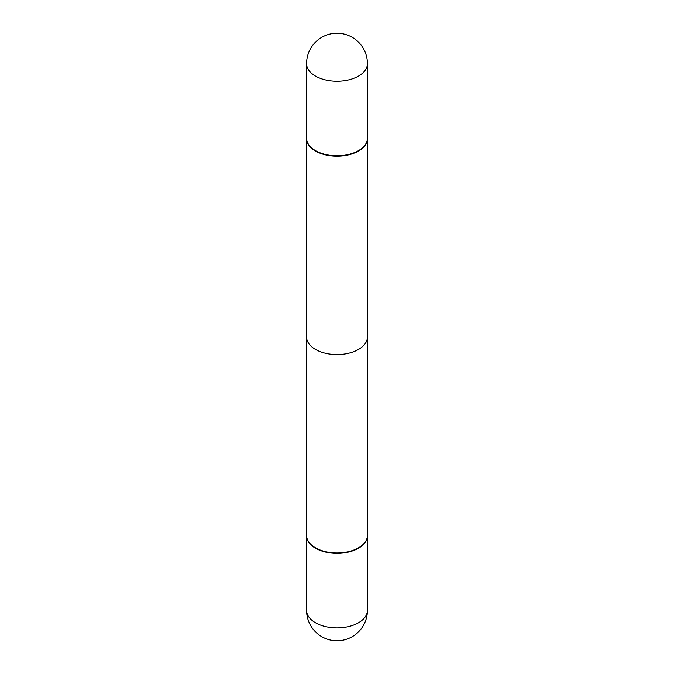 <?xml version="1.0" encoding="UTF-8"?>
<svg xmlns="http://www.w3.org/2000/svg" width="674" height="674" viewBox="0 0 674 674"><rect width="100%" height="100%" fill="white"/><g stroke="black" fill="none" stroke-linecap="round" stroke-linejoin="round"><path stroke-width="1.01" d="M306.569 535.586A30.431 17.566 0 0 0 306.569 535.788A30.431 17.566 0 0 0 315.483 548.206A30.431 17.566 0 0 0 348.643 552.014A30.431 17.566 0 0 0 367.431 535.788A30.431 17.566 0 0 0 367.431 535.586M358.517 151.035A30.431 17.566 -0 0 0 367.431 138.608A30.431 17.566 -0 0 0 367.431 138.414A30.431 17.566 -0 0 1 367.431 138.608L367.431 337A30.431 17.566 180 0 1 358.517 349.427A30.431 17.566 180 0 1 325.357 353.235A30.431 17.566 180 0 1 306.569 337L306.569 138.608A30.431 17.566 -0 0 0 325.357 154.843A30.431 17.566 -0 0 0 358.517 151.035A30.431 17.566 -0 0 0 367.431 138.608L367.431 535.392A30.431 17.566 0 0 1 358.517 547.81L358.517 547.81A30.431 17.566 0 0 1 315.483 547.81A30.431 17.566 0 0 1 306.569 535.392L306.569 138.608A30.431 17.566 -0 0 0 325.357 154.843A30.431 17.566 -0 0 0 358.517 151.035M306.569 138.212A30.431 17.566 -0 0 0 315.483 150.639A30.431 17.566 -0 0 0 348.643 154.447A30.431 17.566 -0 0 0 367.431 138.212A30.431 17.566 -0 0 1 348.643 154.447A30.431 17.566 -0 0 1 315.483 150.639A30.431 17.566 -0 0 1 306.569 138.212L306.569 63.668A30.431 17.566 -0 0 0 315.483 76.095A30.431 17.566 -0 0 0 358.517 76.095A30.431 17.566 -0 0 0 367.431 63.668A30.431 30.431 0 0 0 321.784 37.314A30.431 30.431 0 0 0 306.569 63.668A30.431 17.566 -0 0 0 315.483 76.095A30.431 17.566 -0 0 0 358.517 76.095A30.431 17.566 -0 0 0 367.431 63.668L367.431 138.212L367.431 63.668A30.431 30.431 0 0 0 321.784 37.314A30.431 30.431 0 0 0 306.569 63.668L306.569 138.212M315.651 547.911A29.942 17.288 0 0 0 315.828 548.013A29.942 17.288 0 0 0 358.172 548.013M367.431 610.332A30.431 30.431 0 0 1 352.216 636.686A30.431 30.431 0 0 1 306.569 610.332A30.431 17.566 0 0 0 315.483 622.751A30.431 17.566 0 0 0 358.517 622.751A30.431 17.566 0 0 0 367.431 610.332L367.431 535.788M306.569 610.332L306.569 535.788"/></g></svg>
